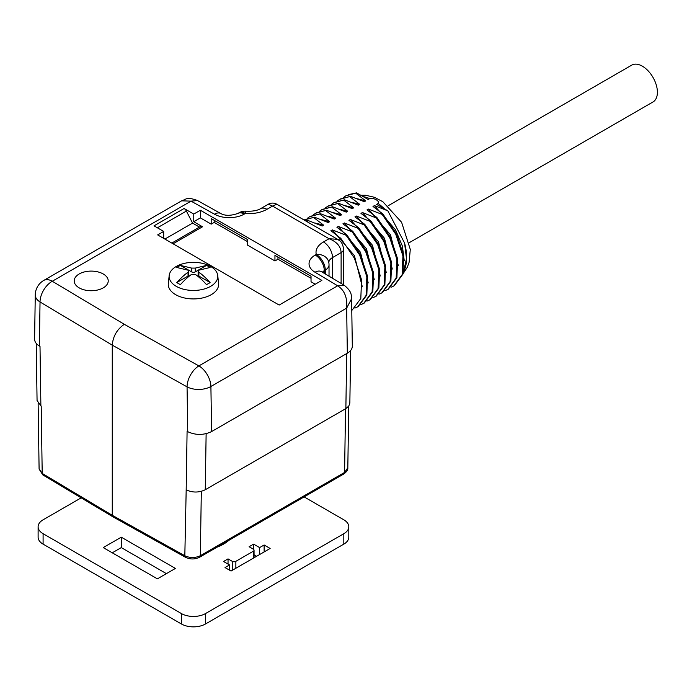 <?xml version="1.0" encoding="UTF-8"?>
<svg xmlns="http://www.w3.org/2000/svg" width="692" height="692" viewBox="0 0 692 692"><rect width="100%" height="100%" fill="white"/><g stroke="black" fill="none" stroke-linecap="round" stroke-linejoin="round"><path stroke-width="1.04" d="M171.815 243.074L200.403 226.561A4.256 2.457 60 0 1 202.531 226.777L193.76 221.708L200.377 217.893L211.198 224.139L211.198 218.585L247.286 239.423L247.286 244.977L274.949 260.945L277.959 259.215L277.959 257.13M274.949 260.945L274.949 255.391L311.037 276.229L311.037 281.782L315.249 284.213M193.76 221.708L193.76 214.07L184.089 208.491A4.256 2.457 60 0 1 186.39 211.06L192.558 223.101L199.478 227.097M163.684 238.377L163.684 231.431L154.013 225.852L184.089 208.491M164.886 239.069L192.558 223.101M311.037 278.314L277.959 259.215M214.209 220.324L214.209 222.409L247.286 241.499M211.198 224.139L214.209 222.409M200.377 217.893L200.377 210.256L321.867 280.39L279.161 305.051L157.672 234.908L163.684 231.431M193.76 214.07L200.377 210.256M348.24 194.668L356.588 192.878L345.758 195.862L343.241 197.618M340.3 199.019L350.576 196.346L339.746 199.339L337.229 201.087M334.288 202.488L344.555 199.824L333.726 202.808L331.208 204.564M328.267 205.965L338.544 203.292L327.714 206.285L325.197 208.032M322.256 209.434L332.532 206.77L321.702 209.754L319.185 211.501M316.244 212.902L326.512 210.238L315.69 213.222L313.165 214.978M310.232 216.38L320.5 213.716L309.67 216.7L307.153 218.447M338.302 239.761L340.793 238.316L330.906 230.747L332.35 229.908L354.425 255.677L362.21 286.41M354.901 308.096L357.703 306.833L366.103 295.415L366.855 276.765L359.684 255.088L346.087 235.263L346.813 234.847L336.918 227.27L338.362 226.44L360.445 252.208L368.222 282.942M360.921 304.627L363.715 303.356L372.114 291.946L372.867 273.297L365.696 251.62L352.098 231.794L352.825 231.379L342.938 223.801L344.382 222.962L366.457 248.739L374.234 279.464M366.933 301.15L369.727 299.887L378.126 288.478L378.879 269.819L371.708 248.143L358.119 228.317L358.837 227.902L348.95 220.324L350.394 219.494L372.469 245.262L380.254 275.996M372.945 297.681L375.739 296.41L384.147 285L384.899 266.351L377.728 244.674L364.13 224.848L364.848 224.433L354.961 216.855L356.406 216.025L378.489 241.793L386.266 272.518M378.957 294.212L381.759 292.941L390.158 281.532L390.911 262.882L383.74 241.197L370.142 221.371L370.869 220.956L360.982 213.387L362.426 212.548L384.501 238.316L392.277 269.05M384.977 290.735L387.771 289.464L396.17 278.054L396.923 259.405L389.752 237.728L376.163 217.902L376.88 217.487L366.994 209.91L368.438 209.079L390.513 234.847L398.298 265.572M390.989 287.267L393.783 285.995L402.19 274.586L402.934 255.936L395.772 234.251L382.174 214.434L368.438 209.079M376.163 217.902L362.426 212.548M370.142 221.371L356.406 216.025M364.13 224.848L350.394 219.494M358.119 228.317L344.382 222.962M352.098 231.794L338.362 226.44M346.087 235.263L332.35 229.908M376.88 217.487L390.478 237.313L397.64 258.99L396.897 277.639L388.342 289.135M370.869 220.956L384.458 240.781L391.629 262.458L390.876 281.116L382.321 292.612M364.848 224.433L378.446 244.259L385.617 265.936L384.864 284.585L376.31 296.081M358.837 227.902L372.434 247.727L379.605 269.404L378.853 288.054L370.298 299.558M352.825 231.379L366.414 251.205L373.585 272.882L372.841 291.531L364.277 303.027M346.813 234.847L360.402 254.673L367.573 276.35L366.821 295L358.266 306.504M340.793 238.316L354.39 258.142L361.561 279.827L360.809 298.477L352.254 309.973M305.587 220.843L308.468 220.653L306.867 221.587M304.212 219.848L314.488 217.184L304.108 219.987M403.67 271.091L406.489 258.661L404.569 243.039L387.849 210.844L376.612 204.356L378.117 203.491C380.124 201.121 373.784 197.488 369.666 198.613L368.161 199.478L356.588 192.878M382.174 214.434L382.892 214.01L373.005 206.441L374.45 205.602L395.565 229.856L402.381 246.084L404.24 260.702M382.892 214.01L396.49 233.835L403.661 255.521L402.908 274.17L394.353 285.666M315.388 223.109L323.657 225.177L322.212 226.007L308.468 220.653M321.399 219.641L329.669 221.7L328.224 222.539L314.488 217.184M327.411 216.163L335.681 218.231L334.236 219.061L320.5 213.716M333.432 212.695L341.692 214.762L340.256 215.593L326.512 210.238M339.443 209.218L347.713 211.285L346.268 212.124L332.532 206.77M345.455 205.749L353.724 207.816L352.28 208.647L338.544 203.292M351.475 202.272L359.736 204.339L358.292 205.178L344.555 199.824M357.487 198.803L365.757 200.87L364.312 201.701L350.576 196.346M365.757 200.87L355.87 193.293M359.736 204.339L349.849 196.762M353.724 207.816L343.837 200.239M347.713 211.285L337.826 203.708M341.692 214.762L331.805 207.185M335.681 218.231L325.794 210.653M329.669 221.7L319.782 214.131M323.657 225.177L313.761 217.599M39.262 469.115L42.203 473.414L41.209 406.152L37.065 400.564L36.226 343.388M349.849 403.081L348.794 406.057L345.87 408.574L205.264 489.746C198.95 492.747 192.592 492.782 186.183 489.841L187.091 431.315L187.748 431.687L187.065 386.854A17.015 9.653 -0.9 0 0 210.904 386.491L211.596 431.566C203.699 435.311 195.75 435.355 187.748 431.687M42.913 474.92L42.203 473.414L112.268 515.298L184.825 555.754L186.183 489.841M35.266 294.939A17.015 9.991 0.9 0 0 40.032 301.971L39.375 346.017L40.006 346.398L40.88 405.953M39.375 346.017C36.226 344.08 34.635 341.77 34.6 339.115M352.315 346.164C352.28 348.889 350.619 351.233 347.332 353.197L211.596 431.566M112.986 516.863L112.268 515.298L112.268 345.152C112.995 336.312 117 329.366 124.3 324.314L198.881 365.904L337.653 285.779L344.097 285.415M185.56 557.276L184.816 555.754C190.023 558.098 195.187 558.089 200.317 555.719L344.581 472.437L347.652 468.017M343.863 473.899L344.581 472.437L345.533 408.764M199.59 557.198L200.325 555.728L201.32 491.329M341.113 283.4L341.113 252.615C340.775 246.395 336.77 241.767 329.081 238.723L337.584 239.32L276.8 204.226L272.544 206.086L268.297 204.226L260.573 208.681C257.286 210.61 252.537 211.441 246.352 211.181A12.759 1.47 -85.3 0 0 245.297 213.482A12.759 7.37 -120 0 0 238.922 212.851L237.918 213.43C230.739 215.904 225.004 215.921 220.705 213.482L197.255 200.412C186.321 196.649 186.996 199.097 181.624 200.827L191.044 201.138L52.272 281.255L124.3 324.314M197.159 200.576L191.044 201.138L214.494 214.209A12.759 7.24 -60.9 0 1 220.705 213.482M347.332 353.197L346.666 308.113L351.614 298.659L352.315 346.121M186.901 386.525L187.065 386.854A17.015 9.645 -60.9 0 1 198.881 365.904A17.015 9.818 -120 0 1 210.904 386.491L346.666 308.113C347.505 297.647 344.504 290.199 337.653 285.779L315.007 272.241A12.759 7.491 -59.1 0 1 321.555 271.714L321.071 271.463M187.065 386.854L112.268 345.152L40.032 301.971A17.015 9.991 -59.1 0 1 52.272 281.255A17.015 9.818 60 0 0 43.769 280.416A17.015 17.015 0 0 0 35.257 295.017M387.849 210.844L374.45 205.602M103.238 273.98A17.015 9.818 180 0 1 108.229 280.917A17.015 9.818 -0 0 0 103.238 273.971A17.015 9.818 -0 0 0 84.701 271.844A17.015 9.818 -0 0 0 74.2 280.917A17.015 9.818 180 0 1 84.709 271.844A17.015 9.818 180 0 1 103.238 273.98M74.2 280.917A17.015 9.818 -0 0 0 91.214 290.735A17.015 9.818 -0 0 0 108.229 280.917M409.404 242.598L652.997 101.966A21.262 12.274 -120 0 0 652.997 77.409A21.262 12.274 -120 0 0 631.735 65.135L388.143 205.775M188.795 271.428L188.795 275.009A2.552 1.47 180 0 1 188.042 276.056L176.832 282.526C180.638 278.262 184.375 274.836 188.042 272.25L188.864 271.1L188.042 270.174L176.832 267.493A21.115 12.188 -0 0 1 180.439 265.417L191.649 268.089L195.265 268.089L206.475 265.417L195.265 271.887A2.552 1.47 180 0 1 191.649 271.887L180.439 265.417M176.832 282.526A21.115 12.188 -0 0 0 178.527 283.633A21.115 12.188 -0 0 0 180.439 284.611C184.357 280.251 188.094 276.826 191.649 274.335L195.265 274.335C198.933 276.921 202.669 280.346 206.475 284.611A21.115 12.188 -0 0 0 210.083 282.526C206.173 278.167 202.436 274.741 198.872 272.25L198.05 271.1L198.872 270.174L210.083 267.493A21.115 12.188 -0 0 0 206.475 265.417M176.252 286.332A24.324 14.048 180 0 1 169.177 275.528A24.324 14.048 180 0 1 193.457 262.355A24.324 14.048 180 0 1 217.738 275.528A24.324 14.048 180 0 1 203.457 289.204A24.324 14.048 180 0 1 176.252 286.332M217.738 275.528L218.594 283.486A25.18 14.541 180 0 1 203.811 297.638A25.18 14.541 180 0 1 175.656 294.671A25.18 14.541 180 0 1 168.32 283.486L169.177 275.528M210.083 282.526L198.872 276.056A2.552 1.47 180 0 1 198.12 275.009L198.12 271.428M121.282 537.182L103.238 547.597L157.369 578.849L175.413 568.435L121.282 537.182L121.282 547.597L112.26 552.804M253.601 544.12L249.094 546.732L253.298 549.163A2.552 1.47 180 0 1 254.05 550.201A2.552 1.47 180 0 1 253.298 551.239L235.86 561.316A2.552 1.47 180 0 1 232.252 561.316L228.04 558.885L223.533 561.489L229.545 564.957L225.03 567.561L231.05 571.038L270.139 548.462L264.128 544.993L259.612 547.597L253.601 544.12L253.601 549.37M228.04 564.092L228.04 558.885M229.545 570.165L229.545 564.957M264.128 551.939L264.128 544.993M259.612 554.543L259.612 547.597M304.117 496.899L343.82 519.813A17.015 9.818 180 0 1 348.803 526.759A17.015 9.818 180 0 1 343.82 533.705L205.489 613.57A17.015 9.818 180 0 1 181.425 613.57L43.094 533.705A17.015 9.818 180 0 1 38.112 526.759A17.015 9.818 180 0 1 43.094 519.813L81.163 497.842M348.803 526.759L348.803 537.182A17.015 9.818 180 0 1 343.82 544.128L205.489 623.985A17.015 9.818 180 0 1 181.425 623.985L43.094 544.128A17.015 9.818 180 0 1 38.112 537.182L38.112 526.759M166.391 573.642L121.282 547.597M256.611 556.282L254.05 554.802M228.922 540.314A42.532 24.557 180 0 1 223.533 544.12A42.532 24.557 180 0 1 216.933 547.234M202.531 226.777L173.061 243.792M186.39 211.06L157.395 227.798M403.531 271.748A46.321 26.737 -120 0 0 404.387 242.373M384.544 208.941A46.321 26.737 -120 0 0 378.117 203.491M343.604 284.888L343.604 249.146A8.503 4.913 -0 0 1 341.113 252.615L332.506 257.58L332.506 278.262M345.87 408.574L346.692 353.569M206.13 433.676L205.264 489.746M325.292 273.945L325.292 270.079L324.288 270.659L324.288 273.349M315.007 272.241A21.262 12.274 180 0 1 315.267 255.037L316.27 254.457A25.517 14.731 180 0 1 323.484 241.958A12.759 7.37 60 0 1 332.506 257.58A12.759 7.37 -0 0 0 328.786 262.415M329.029 264.872A12.759 7.37 180 0 1 325.292 270.079A12.759 7.37 60 0 0 316.27 254.457A12.759 10.311 -13.9 0 1 328.657 261.81A12.759 12.759 0 0 1 329.029 264.872L329.029 276.177M369.666 198.613A46.321 26.737 -120 0 0 363.239 196.64M315.267 255.037A12.759 7.37 60 0 1 324.288 270.659A8.503 4.913 -0 0 0 322.455 272.25M323.484 241.958L329.081 238.723L272.544 206.086L266.948 209.313A12.759 7.37 -120 0 0 260.573 208.681M266.948 209.313A25.517 14.731 180 0 1 245.297 213.482L244.302 214.062A12.759 7.37 -120 0 0 237.918 213.43M244.302 214.062A21.262 12.274 180 0 1 214.494 214.209M198.872 272.25L198.872 276.056M188.042 276.056L188.042 272.25M191.649 271.887L191.649 268.089M195.265 268.089L195.265 271.887M253.298 558.184L253.298 551.239M235.86 568.253L235.86 561.316M232.252 570.338L232.252 561.316M343.82 544.128L343.82 533.705M205.489 623.985L205.489 613.57M181.425 623.985L181.425 613.57M43.094 544.128L43.094 533.705M346.476 195.447L345.922 195.767M340.464 198.924L339.91 199.244M334.452 202.393L333.899 202.713M328.44 205.87L327.878 206.19M322.42 209.339L321.867 209.659M316.408 212.807L315.855 213.127M310.397 216.285L309.834 216.605M394.509 285.58L393.938 285.908M388.489 289.048L387.927 289.377M382.477 292.526L381.906 292.854M376.465 295.994L375.894 296.323M370.445 299.472L369.883 299.792M364.433 302.94L363.862 303.269M358.421 306.409L357.851 306.738M352.401 309.886L351.787 310.241M38.129 403.548L39.098 469.089M348.742 406.118L347.817 467.982M349.849 403.125L350.636 350.507M42.878 474.963L39.133 469.124M347.782 468.017C348.128 469.669 346.83 471.641 343.898 473.933L199.616 557.233C194.945 559.499 190.257 559.525 185.542 557.328L112.995 516.872M42.904 474.971L112.943 516.846M351.614 298.659C350.991 295.821 352.738 292.171 344.201 285.251L321.555 271.714M245.712 211.147A12.759 12.759 0 0 0 238.922 212.851M34.6 339.063L35.266 294.887M181.615 200.827L43.769 280.416M360.861 195.265L365.696 195.265L374.26 197.246L382.849 201.709L401.602 222.288L410.287 249.397L409.11 262.259L407.303 267.25L403.021 273.798M268.297 204.226C271.126 202.713 273.963 202.713 276.8 204.226M337.584 239.32C339.365 240.877 342.393 241.084 343.604 249.137M254.05 557.752L254.05 550.201"/></g></svg>
